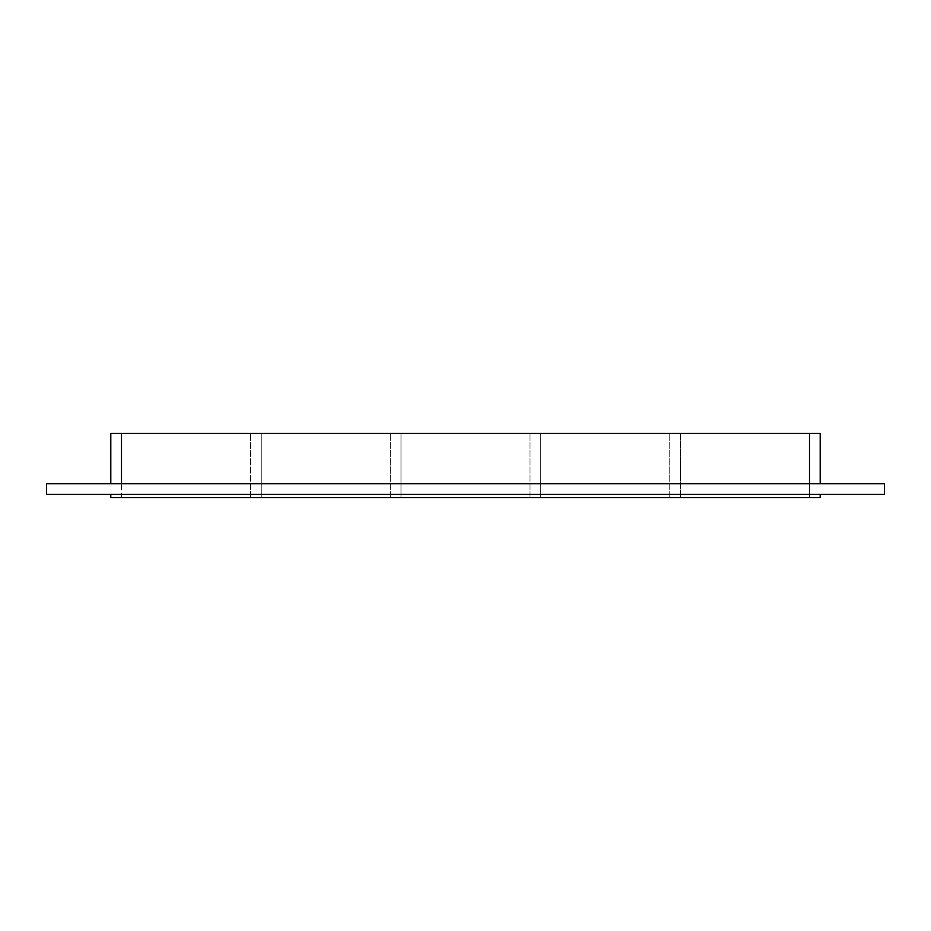 <?xml version="1.0" encoding="UTF-8"?>
<svg xmlns="http://www.w3.org/2000/svg" width="931" height="931" viewBox="0 0 931 931"><rect width="100%" height="100%" fill="white"/><g stroke="black" fill="none" stroke-linecap="round" stroke-linejoin="round"><path stroke-width="0.7" stroke-dasharray="4.66 3.49" d="M669.75 497.62L669.75 433.38L669.75 497.62L669.75 433.38L669.75 497.62L540.725 497.62L540.725 433.38L540.725 497.62L540.725 433.38L540.725 497.62L669.75 497.62M820.199 494.408L809.493 494.408L820.199 494.408L820.199 497.62L809.493 497.62L809.493 433.38L680.468 433.38L680.468 497.62L680.468 433.38L680.468 497.62L680.468 433.38L809.493 433.38L809.493 497.62L680.468 497.62L809.493 497.62L680.468 497.62L809.493 497.62L809.493 433.38L680.468 433.38L820.199 433.38L820.199 483.701L110.801 483.701L820.199 483.701M530.018 497.62L530.018 433.38L530.018 497.62L530.018 433.38L530.018 497.62L400.982 497.62L400.982 433.38L400.982 497.62L400.982 433.38L400.982 497.62L530.018 497.62M390.275 497.62L390.275 433.38L390.275 497.62L390.275 433.38L390.275 497.62L261.25 497.62L390.275 497.62M261.25 433.38L390.275 433.38L261.25 433.38L261.25 497.62L261.25 433.38L261.25 497.62L261.25 433.38L390.275 433.38L261.25 433.38M400.982 433.38L530.018 433.38L400.982 433.38M540.725 433.38L669.75 433.38L540.725 433.38M809.493 483.701L809.493 433.38L121.507 433.38L121.507 497.62L250.532 497.62L110.801 497.62L110.801 494.408L121.507 494.408L110.801 494.408M121.507 494.408L121.507 497.62L809.493 497.62L809.493 494.408L121.507 494.408L809.493 494.408M110.801 483.701L110.801 433.38L250.532 433.38L121.507 433.38L250.532 433.38L121.507 433.38L121.507 483.701M809.493 433.38L809.493 497.62M250.532 497.62L250.532 433.38L250.532 497.62M121.507 497.62L121.507 433.38M884.45 483.701L46.55 483.701L46.55 494.408L884.45 494.408L884.45 483.701"/><path stroke-width="1.4" d="M809.493 494.408L809.493 497.62L820.199 497.62L820.199 494.408M809.493 497.62L121.507 497.62L121.507 494.408M110.801 494.408L110.801 497.62L121.507 497.62M121.507 483.701L121.507 433.38L110.801 433.38L110.801 483.701M121.507 433.38L809.493 433.38L809.493 483.701M820.199 483.701L820.199 433.38L809.493 433.38M46.55 483.701L884.45 483.701L884.45 494.408L46.55 494.408L46.55 483.701"/></g></svg>
